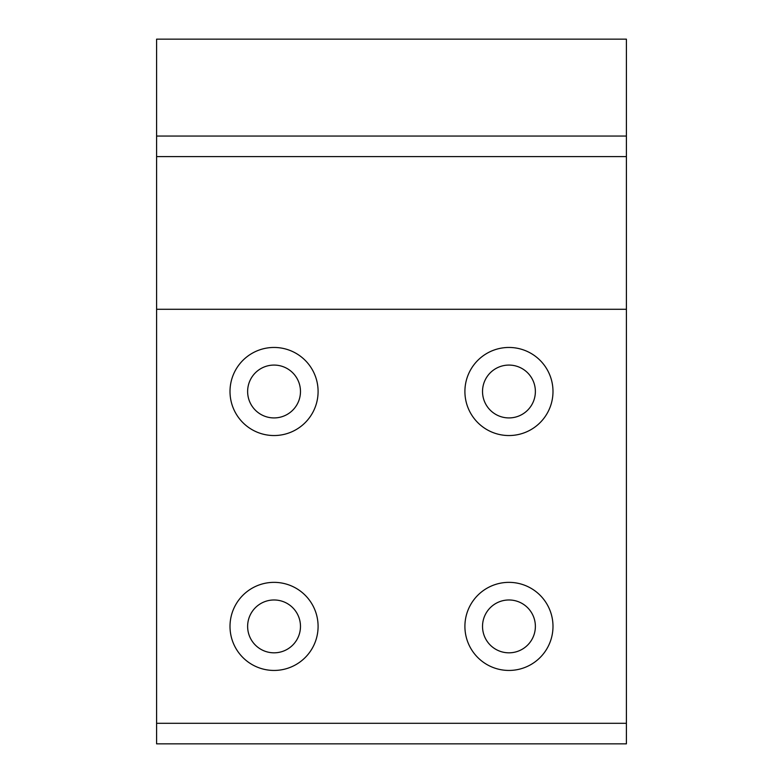 <?xml version="1.0" encoding="UTF-8"?>
<svg xmlns="http://www.w3.org/2000/svg" width="783" height="783" viewBox="0 0 783 783"><rect width="100%" height="100%" fill="white"/><g stroke="black" fill="none" stroke-linecap="round" stroke-linejoin="round"><path stroke-width="1.17" d="M535.376 391.5A26.426 26.426 0 0 0 495.737 368.617A26.426 26.426 0 0 0 495.737 414.383A26.426 26.426 0 0 0 535.376 391.5M464.906 391.5A44.044 44.044 0 0 1 530.972 353.358A44.044 44.044 0 0 1 530.972 429.642A44.044 44.044 0 0 1 464.906 391.5M300.476 626.4A26.426 26.426 0 0 0 260.837 603.517A26.426 26.426 0 0 0 260.837 649.283A26.426 26.426 0 0 0 300.476 626.4M230.006 626.4A44.044 44.044 0 0 1 296.072 588.258A44.044 44.044 0 0 1 296.072 664.542A44.044 44.044 0 0 1 230.006 626.4M300.476 391.5A26.426 26.426 0 0 0 260.837 368.617A26.426 26.426 0 0 0 260.837 414.383A26.426 26.426 0 0 0 300.476 391.5M230.006 391.5A44.044 44.044 0 0 1 296.072 353.358A44.044 44.044 0 0 1 296.072 429.642A44.044 44.044 0 0 1 230.006 391.5M535.376 626.4A26.426 26.426 0 0 0 495.737 603.517A26.426 26.426 0 0 0 495.737 649.283A26.426 26.426 0 0 0 535.376 626.4M464.906 626.4A44.044 44.044 0 0 1 530.972 588.258A44.044 44.044 0 0 1 530.972 664.542A44.044 44.044 0 0 1 464.906 626.4M156.6 39.15L156.6 743.85L626.4 743.85L626.4 39.15L156.6 39.15M156.6 156.6L626.4 156.6M156.6 723.296L626.4 723.296M156.6 309.285L626.4 309.285M156.6 136.046L626.4 136.046"/></g></svg>
